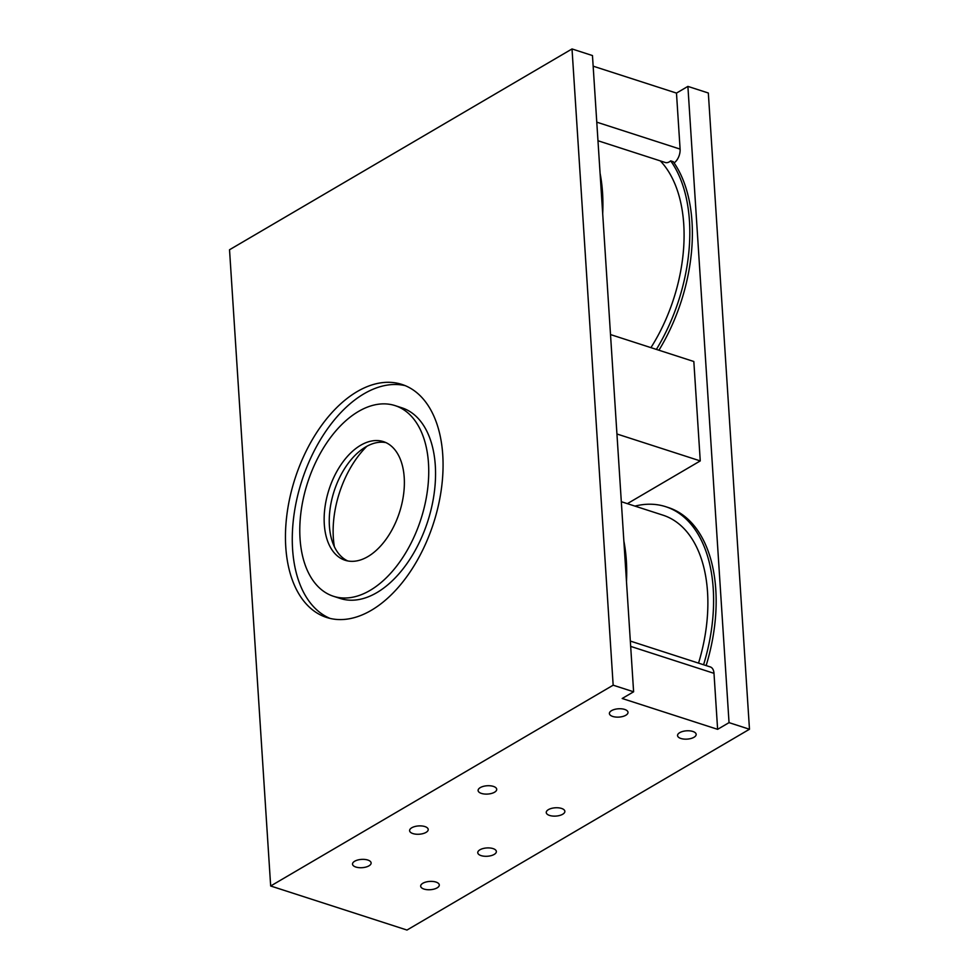 <?xml version="1.0" encoding="UTF-8"?>
<svg xmlns="http://www.w3.org/2000/svg" width="979" height="979" viewBox="0 0 979 979"><rect width="100%" height="100%" fill="white"/><g stroke="black" fill="none" stroke-linecap="round" stroke-linejoin="round"><path stroke-width="1.47" d="M650.925 347.643A133.585 79.372 -72.1 0 0 683.746 224.252A133.585 79.372 -72.1 0 0 660.323 160.899M698.541 663.126A133.585 79.372 -72.1 0 0 707.536 592.075A133.585 79.372 -72.1 0 0 662.991 515.174L621.322 501.701M442.753 454.917A122.448 72.752 107.9 0 1 407.533 575.64A122.448 72.752 107.9 0 1 326.607 617.455A122.448 72.752 107.9 0 1 285.77 546.955A122.448 72.752 107.9 0 1 320.99 426.232A122.448 72.752 107.9 0 1 401.916 384.429A122.448 72.752 107.9 0 1 442.753 454.917M405.282 385.665A122.448 72.752 -72.1 0 0 326.203 430.736A122.448 72.752 -72.1 0 0 292.586 549.158A122.448 72.752 -72.1 0 0 330.058 618.41M333.447 596.272L340.264 598.475A100.188 59.523 -72.1 0 0 406.481 564.259A100.188 59.523 -72.1 0 0 435.3 465.49A100.188 59.523 -72.1 0 0 401.892 407.815L395.075 405.612A100.188 59.523 -72.1 0 0 328.858 439.816A100.188 59.523 -72.1 0 0 300.039 538.585A100.188 59.523 -72.1 0 0 333.447 596.272A100.188 59.523 -72.1 0 0 399.665 562.056A100.188 59.523 -72.1 0 0 428.484 463.287A100.188 59.523 -72.1 0 0 395.075 405.612M404.217 477.507A62.338 37.043 107.9 0 1 386.289 538.964A62.338 37.043 107.9 0 1 345.085 560.257A62.338 37.043 107.9 0 1 324.306 524.365A62.338 37.043 107.9 0 1 342.234 462.908A62.338 37.043 107.9 0 1 383.425 441.627A62.338 37.043 107.9 0 1 404.217 477.507M385.934 442.606A62.338 37.043 -72.1 0 0 329.409 526.017A62.338 37.043 -72.1 0 0 347.692 560.918M366.819 446.326A80.143 47.616 -72.1 0 0 333.337 537.667A80.143 47.616 -72.1 0 0 334.365 546.71M367.798 860.039A9.325 4.161 -3.7 0 1 371.127 862.94A9.325 4.161 -3.7 0 1 365.889 867.076A9.325 4.161 -3.7 0 1 355.854 867.039A9.325 4.161 -3.7 0 1 352.526 864.139A9.325 4.161 -3.7 0 1 357.763 860.003A9.325 4.161 -3.7 0 1 367.798 860.039M493.392 786.406A9.325 4.161 -3.7 0 1 496.72 789.307A9.325 4.161 -3.7 0 1 491.47 793.455A9.325 4.161 -3.7 0 1 481.435 793.418A9.325 4.161 -3.7 0 1 478.107 790.518A9.325 4.161 -3.7 0 1 483.357 786.37A9.325 4.161 -3.7 0 1 493.392 786.406M435.961 882.067A9.325 4.161 -3.7 0 1 439.29 884.967A9.325 4.161 -3.7 0 1 434.04 889.103A9.325 4.161 -3.7 0 1 424.005 889.067A9.325 4.161 -3.7 0 1 420.676 886.166A9.325 4.161 -3.7 0 1 425.926 882.03A9.325 4.161 -3.7 0 1 435.961 882.067M561.542 808.434A9.325 4.161 -3.7 0 1 564.871 811.334A9.325 4.161 -3.7 0 1 559.621 815.483A9.325 4.161 -3.7 0 1 549.586 815.446A9.325 4.161 -3.7 0 1 546.258 812.546A9.325 4.161 -3.7 0 1 551.507 808.397A9.325 4.161 -3.7 0 1 561.542 808.434M692.838 731.46A9.325 4.161 -3.7 0 1 696.167 734.36A9.325 4.161 -3.7 0 1 690.917 738.509A9.325 4.161 -3.7 0 1 680.882 738.472A9.325 4.161 -3.7 0 1 677.554 735.572A9.325 4.161 -3.7 0 1 682.804 731.423A9.325 4.161 -3.7 0 1 692.838 731.46M493.049 848.597A9.325 4.161 -3.7 0 1 496.365 851.497A9.325 4.161 -3.7 0 1 491.128 855.646A9.325 4.161 -3.7 0 1 481.093 855.609A9.325 4.161 -3.7 0 1 477.764 852.709A9.325 4.161 -3.7 0 1 483.002 848.56A9.325 4.161 -3.7 0 1 493.049 848.597M624.675 709.432A9.325 4.161 -3.7 0 1 628.004 712.333A9.325 4.161 -3.7 0 1 622.766 716.481A9.325 4.161 -3.7 0 1 612.719 716.444A9.325 4.161 -3.7 0 1 609.403 713.544A9.325 4.161 -3.7 0 1 614.641 709.396A9.325 4.161 -3.7 0 1 624.675 709.432M424.886 826.57A9.325 4.161 -3.7 0 1 428.215 829.47A9.325 4.161 -3.7 0 1 422.965 833.618A9.325 4.161 -3.7 0 1 412.93 833.582A9.325 4.161 -3.7 0 1 409.601 830.669A9.325 4.161 -3.7 0 1 414.851 826.533A9.325 4.161 -3.7 0 1 424.886 826.57M602.697 213.752A142.481 84.659 -72.1 0 0 600.078 173.246M626.487 581.575A142.481 84.659 -72.1 0 0 623.868 541.069M597.973 140.743L665.279 162.502A11.136 6.608 -72.1 0 0 670.688 160.862L673.246 161.694A142.481 84.659 -72.1 0 1 658.94 350.225M674.09 162.906A11.136 6.608 -72.1 0 0 680.099 149.102L596.774 122.167M630.672 646.397L713.997 673.332A11.136 6.608 -72.1 0 0 710.277 666.919L630.329 641.074M656.383 349.405A142.481 84.659 -72.1 0 0 670.688 160.862M706.14 665.573A142.481 84.659 -72.1 0 0 668.278 507.526L665.72 506.694A142.481 84.659 -72.1 0 0 634.955 506.106M703.583 664.753A142.481 84.659 -72.1 0 0 665.72 506.694M713.997 673.332L717.619 729.331L729.037 722.637L749.473 729.245L406.983 930.05L270.669 885.995L613.16 685.19L572.017 48.95L229.527 249.755L270.669 885.995M749.473 729.245L708.331 93.005L687.894 86.397L729.037 722.637M687.894 86.397L676.477 93.091L680.099 149.102M610.517 334.573L693.83 361.508L700.254 460.913L627.355 503.659M572.017 48.95L592.466 55.558L633.609 691.798L622.191 698.492L717.619 729.331M616.941 433.991L700.254 460.913M676.477 93.091L593.152 66.168M613.16 685.19L633.609 691.798"/></g></svg>
